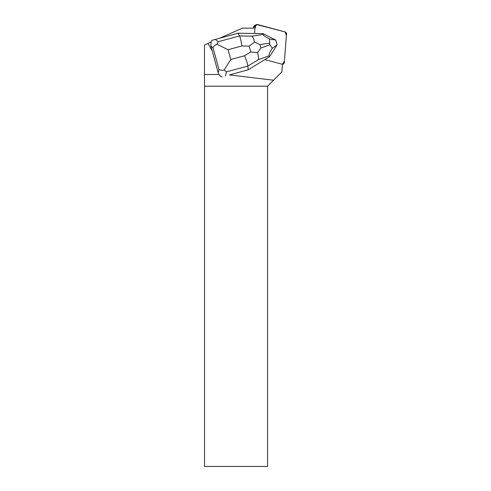 <?xml version="1.0" encoding="UTF-8"?>
<svg xmlns="http://www.w3.org/2000/svg" width="491" height="491" viewBox="0 0 491 491"><rect width="100%" height="100%" fill="white"/><g stroke="black" fill="none" stroke-linecap="round" stroke-linejoin="round"><path stroke-width="0.74" d="M253.454 28.153L253.528 27.201A2.013 1.989 -120 0 1 254.51 25.63L256.044 24.746A2.013 1.989 60 0 0 255.062 26.311L254.921 28.153L256.511 24.55L285.136 31.946L286.382 35.61L284.43 60.994L282.46 64.253A2.013 1.989 60 0 0 284.32 62.425L286.505 34.02A2.013 1.989 60 0 0 285.013 31.909L257.548 24.55A2.013 1.989 60 0 0 256.044 24.746M220.066 38.065L242.382 28.153L254.97 28.153L254.559 33.48M229.463 74.927L248.145 69.802L229.463 74.927L273.561 80.211L281.871 71.901L282.466 64.229A2.013 1.989 60 0 1 281.883 64.161L264.888 59.607M218.974 74.497L204.495 74.497L204.495 44.982L207.951 43.441L212.204 50.8L218.139 72.65C218.808 74.816 220.146 76.24 222.141 76.927M273.561 80.211L267.57 86.201L204.544 86.201L204.495 74.497M274.856 48.394A6.536 6.463 60 0 0 275.519 47.351M212.204 50.8L210.909 46.129L211.13 42.03L207.951 43.441M267.57 86.201L267.57 466.45L204.544 466.45L204.544 86.201M269.111 55.839L269.522 56.79L248.145 69.802L247.857 66.076L258.346 59.687L269.111 55.839C268.657 54.593 269.737 52.071 272.352 48.271L277.102 44.841L275.789 40.078L263.115 33.621L238.012 33.198L212.014 40.323L210.921 42.103M210.909 46.129L213.014 47.823C213.444 46.541 214.739 45.344 216.905 44.233L228.094 49.714L241.824 45.988C241.136 41.048 240.369 37.697 239.522 35.947L238.012 33.198M258.346 59.687C258.726 57.981 258.444 55.661 257.505 52.727L260.893 48.008L259.948 44.583L254.571 42.109C253.89 39.2 252.982 37.218 251.834 36.156L239.522 35.947L218.176 41.729L216.905 44.233M263.115 33.621L263.194 34.462L251.834 36.156M275.789 40.078L269.805 39.053C265.588 37.064 263.385 35.53 263.194 34.462M277.102 44.841L269.522 56.79M269.805 39.053L269.541 43.153L269.982 44.755L272.352 48.271M224.062 70.09L226.511 71.858L247.857 66.076C247.593 63.812 246.482 60.368 244.524 55.753L230.795 59.472L224.062 70.09C221.668 70.385 219.986 70.188 219.011 69.501L218.139 72.65M254.571 42.109L249.189 46.117L250.797 51.936L257.505 52.727M255.062 26.311L253.528 27.201M213.014 47.823L219.011 69.501M218.176 41.729L215.242 39.366M241.824 45.988L249.189 46.117M230.795 59.472L228.094 49.714M250.797 51.936L244.524 55.753M225.369 75.97L226.511 71.858M259.948 44.583L269.541 43.153M269.982 44.755L260.893 48.008M282.442 64.511L283.338 63.996"/></g></svg>
